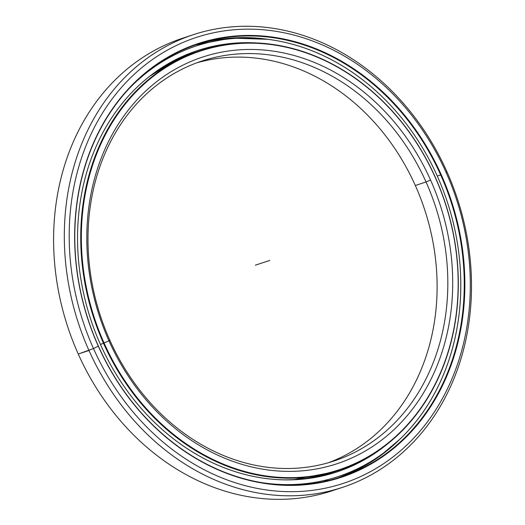 <?xml version="1.0" encoding="UTF-8"?>
<svg xmlns="http://www.w3.org/2000/svg" width="525" height="525" viewBox="0 0 525 525"><rect width="100%" height="100%" fill="white"/><g stroke="black" fill="none" stroke-linecap="round" stroke-linejoin="round"><path stroke-width="0.79" d="M328.552 462.683A210.604 176.243 71.7 0 0 415.321 185.509A210.604 176.243 -108.3 0 1 328.552 462.683M294.459 479.548L333.795 471.995A220.979 184.925 -108.3 0 1 282.647 479.843A220.979 184.925 71.7 0 0 333.795 471.995L338.809 470.334A220.979 184.925 -108.3 0 1 103.602 343.455A220.979 184.925 -108.3 0 1 200.235 50.656A220.979 184.925 -108.3 0 1 435.442 177.542A220.979 184.925 71.7 0 0 179.491 59.22A220.979 184.925 71.7 0 0 103.602 343.455L104.167 343.212A220.539 184.551 -108.3 0 1 179.898 59.548A220.539 184.551 -108.3 0 1 435.343 177.634L435.343 177.634A220.539 184.551 71.7 0 0 179.898 59.548A220.539 184.551 71.7 0 0 104.167 343.212A220.539 184.551 71.7 0 0 359.605 461.291A220.539 184.551 71.7 0 0 435.343 177.634A220.539 184.551 -108.3 0 1 359.605 461.291A220.539 184.551 -108.3 0 1 104.167 343.212L103.602 343.455A220.979 184.925 71.7 0 0 359.559 461.777A220.979 184.925 71.7 0 0 435.442 177.542A220.979 184.925 -108.3 0 1 338.809 470.334M149.454 76.466A220.979 184.925 -108.3 0 1 174.477 60.874L174.471 60.88A220.979 184.925 71.7 0 0 149.454 76.466M100.459 344.492L108.964 340.817A214.154 179.209 71.7 0 0 357.007 455.477A214.154 179.209 71.7 0 0 430.546 180.029L426.038 181.965A210.604 176.243 -108.3 0 1 353.719 452.858A210.604 176.243 -108.3 0 1 109.778 340.095L108.964 340.817L109.778 340.095A210.604 176.243 71.7 0 0 333.946 461.016A210.604 176.243 71.7 0 0 426.038 181.965L415.321 185.509L426.038 181.965A210.604 176.243 71.7 0 0 201.876 61.044A210.604 176.243 71.7 0 0 109.778 340.095A210.604 176.243 -108.3 0 1 182.103 69.202A210.604 176.243 -108.3 0 1 426.038 181.965L430.546 180.029A214.154 179.209 71.7 0 0 182.503 65.362A214.154 179.209 71.7 0 0 108.964 340.817A214.154 179.209 -108.3 0 1 182.503 65.362A214.154 179.209 -108.3 0 1 430.546 180.029A214.154 179.209 -108.3 0 1 357.007 455.477A214.154 179.209 -108.3 0 1 108.964 340.817L109.778 340.095M197.735 51.509A220.979 184.925 71.7 0 0 195.221 52.316A220.979 184.925 71.7 0 0 174.477 60.874L174.477 60.874A220.979 184.925 -108.3 0 1 195.221 52.316A220.979 184.925 -108.3 0 1 197.735 51.509M196.547 62.915A210.604 176.243 -108.3 0 1 415.321 185.509A210.604 176.243 71.7 0 0 196.547 62.915M337.247 489.011A238.317 199.434 -108.3 0 1 78.258 354.034L93.483 348.554A234.773 196.462 -108.3 0 1 174.103 46.587A234.773 196.462 -108.3 0 1 446.027 172.285L446.847 171.563A238.317 199.434 71.7 0 0 170.809 43.962A238.317 199.434 71.7 0 0 88.974 350.497A238.317 199.434 -108.3 0 1 193.187 34.729A238.317 199.434 -108.3 0 1 446.847 171.563A238.317 199.434 -108.3 0 1 342.635 487.331A238.317 199.434 -108.3 0 1 88.974 350.497L78.258 354.034A238.317 199.434 -108.3 0 1 187.858 36.593A238.317 199.434 71.7 0 0 182.47 38.266A238.317 199.434 71.7 0 0 78.258 354.034L88.974 350.497A238.317 199.434 71.7 0 0 365.006 478.098A238.317 199.434 71.7 0 0 446.847 171.563L446.027 172.285A234.773 196.462 71.7 0 0 174.103 46.587A234.773 196.462 71.7 0 0 93.483 348.554A234.773 196.462 71.7 0 0 365.407 474.259A234.773 196.462 71.7 0 0 446.027 172.285A234.773 196.462 -108.3 0 1 365.407 474.259A234.773 196.462 -108.3 0 1 93.483 348.554L98.273 346.159A228.388 191.12 71.7 0 0 362.808 468.444A228.388 191.12 71.7 0 0 441.23 174.687L440.672 174.93A227.942 190.752 -108.3 0 1 362.394 468.116A227.942 190.752 -108.3 0 1 98.378 346.067L98.378 346.067A227.942 190.752 71.7 0 0 340.994 476.949A227.942 190.752 71.7 0 0 440.672 174.93L437.279 176.046L440.672 174.93A227.942 190.752 71.7 0 0 198.056 44.047A227.942 190.752 71.7 0 0 98.378 346.067A227.942 190.752 -108.3 0 1 176.649 52.881A227.942 190.752 -108.3 0 1 440.672 174.93L441.23 174.687A228.388 191.12 71.7 0 0 176.702 52.402A228.388 191.12 71.7 0 0 98.273 346.159A228.388 191.12 -108.3 0 1 176.702 52.402A228.388 191.12 -108.3 0 1 441.23 174.687A228.388 191.12 -108.3 0 1 362.808 468.444A228.388 191.12 -108.3 0 1 98.273 346.159L98.378 346.067M399.945 439.149A227.942 190.752 -108.3 0 1 357.381 469.77A227.942 190.752 -108.3 0 1 338.481 477.757A227.942 190.752 71.7 0 0 357.381 469.77L357.381 469.77A227.942 190.752 71.7 0 0 399.945 439.149M78.258 354.034A238.317 199.434 71.7 0 0 331.918 490.868L342.635 487.331M267.921 39.309A227.942 190.752 71.7 0 0 195.556 44.901A227.942 190.752 -108.3 0 1 267.921 39.309M129.025 88.712A226.702 189.709 -108.3 0 1 196.048 46.016A226.702 189.709 -108.3 0 1 437.338 176.183A226.702 189.709 71.7 0 0 129.025 88.712M100.505 344.597A221.911 185.706 71.7 0 0 336.709 472.014A221.911 185.706 71.7 0 0 388.677 442.969A221.911 185.706 -108.3 0 1 100.505 344.597A221.911 185.706 -108.3 0 1 256.594 42.952A221.911 185.706 71.7 0 0 197.544 50.564A221.911 185.706 71.7 0 0 100.505 344.597M310.918 483.617L307.447 483.82M328.033 479.765L324.706 480.539M209.173 47.834C211.175 47.099 210.427 47.132 206.929 47.939M226.17 44.507L223.827 44.723M258.943 482.167A226.702 189.709 71.7 0 0 431.419 398.954A226.702 189.709 71.7 0 0 437.338 176.183A226.702 189.709 -108.3 0 1 338.205 476.562A226.702 189.709 -108.3 0 1 258.943 482.167M269.752 260.42L255.347 265.178M200.235 50.656L174.471 60.88L149.704 76.269M399.886 439.208L379.693 456.277L357.381 469.77L338.481 477.757M193.187 34.729L182.47 38.266M267.835 39.303L231.098 38.089L195.556 44.901"/></g></svg>
